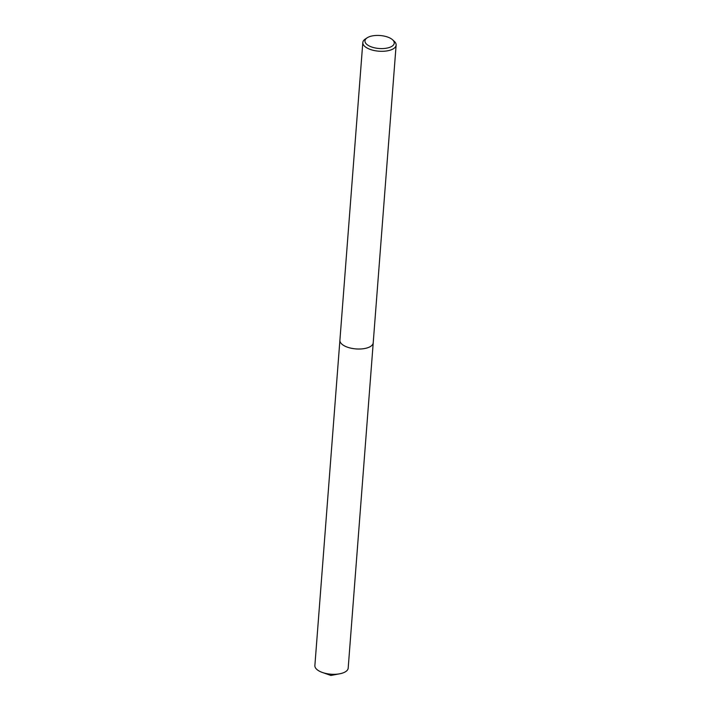 <?xml version="1.0" encoding="UTF-8"?>
<svg xmlns="http://www.w3.org/2000/svg" width="711" height="711" viewBox="0 0 711 711"><rect width="100%" height="100%" fill="white"/><g stroke="black" fill="none" stroke-linecap="round" stroke-linejoin="round"><path stroke-width="1.07" d="M373.231 342.64A16.709 7.403 -175.6 0 1 373.222 342.818A16.709 7.403 -175.6 0 1 370.351 346.55A16.709 7.403 -175.6 0 1 351.394 348.266A16.709 7.403 -175.6 0 1 339.902 340.249A16.709 7.403 -175.6 0 1 339.92 340.071M373.222 342.684A16.709 7.403 -175.6 0 1 370.351 346.55A16.709 7.403 -175.6 0 1 351.261 348.239A16.709 7.403 -175.6 0 1 339.911 340.125M392.579 39.78L394.232 41.282A16.709 7.403 -175.6 0 1 396.125 45.095A16.709 7.403 -175.6 0 1 393.263 48.837A16.709 7.403 -175.6 0 1 374.306 50.552A16.709 7.403 -175.6 0 1 362.814 42.536A16.709 7.403 -175.6 0 1 365.267 39.061L367.134 37.825A14.682 6.506 -175.6 0 1 367.489 37.603A14.682 6.506 -175.6 0 1 392.579 39.78A14.682 6.506 -175.6 0 1 391.725 46.419A14.682 6.506 -175.6 0 1 371.657 46.997A14.682 6.506 -175.6 0 1 367.134 37.825M339.902 340.258A16.709 7.403 -175.6 0 0 347.199 347.101A16.709 7.403 -175.6 0 0 364.112 348.621A16.709 7.403 -175.6 0 0 373.222 342.818L348.186 668.109A16.709 7.403 -175.6 0 1 339.654 673.806A16.709 7.403 -175.6 0 1 322.439 672.482A16.709 7.403 -175.6 0 1 322.172 672.393A16.709 7.403 -175.6 0 1 314.875 665.549L362.814 42.536M373.213 342.818L396.125 45.095M322.439 672.482L330.864 675.45L339.654 673.806"/></g></svg>
